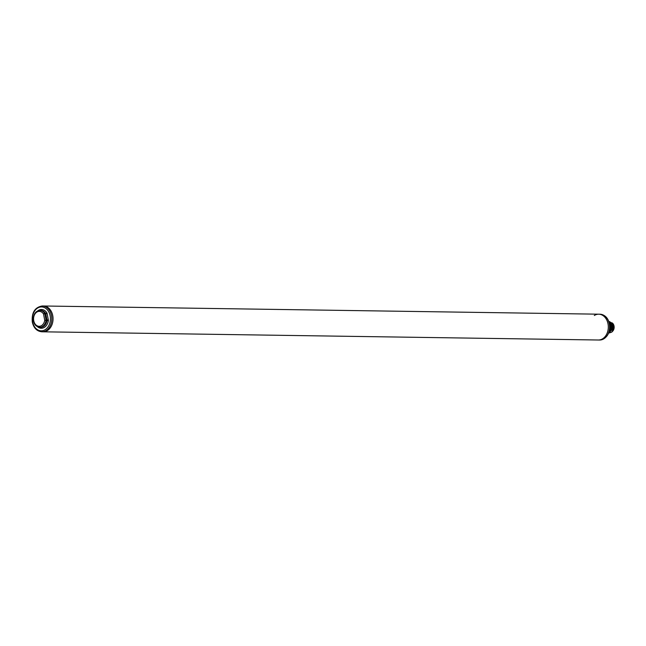 <?xml version="1.0" encoding="UTF-8"?>
<svg xmlns="http://www.w3.org/2000/svg" width="646" height="646" viewBox="0 0 646 646"><rect width="100%" height="100%" fill="white"/><g stroke="black" fill="none" stroke-linecap="round" stroke-linejoin="round"><path stroke-width="0.97" d="M42.208 305.978A12.904 9.771 90.8 0 1 51.502 315.66A12.904 9.771 90.8 0 1 41.828 331.786C36.87 331.285 33.697 328.039 32.3 322.039C31.525 312.648 34.827 307.286 42.208 305.978L43.46 305.994A12.904 9.771 90.8 0 1 52.98 317.348A12.904 9.771 90.8 0 1 45.632 331.398A12.904 9.771 90.8 0 1 43.08 331.81L598.349 340.006A12.904 9.771 -89.2 0 0 608.023 323.88A12.904 9.771 -89.2 0 0 598.737 314.19A12.904 9.771 90.8 0 1 608.257 325.552A12.904 9.771 90.8 0 1 600.909 339.602A12.904 9.771 90.8 0 1 598.349 340.006L599.601 340.022A12.904 9.771 -89.2 0 0 609.275 323.896A12.904 9.771 -89.2 0 0 599.981 314.214L598.737 314.19A12.904 9.771 -89.2 0 0 594.312 315.514M613.635 327.91L612.65 323.573M609.396 323.38L610.236 325.592L610.082 323.347L610.858 325.6L610.704 323.355L611.479 325.608L611.326 323.371L612.045 325.616L611.956 323.38L612.666 325.624L612.513 323.388L609.025 321.538M609.331 321.538L612.513 323.388M612.578 323.388L613.296 325.632L613.207 324.55M613.7 327.086L613.603 328.612L612.82 326.367L612.973 328.604L612.198 326.351L612.351 328.596L611.576 326.343L611.73 328.588L610.946 326.335L611.1 328.58L610.325 326.327L610.478 328.564L609.759 326.319M609.703 326.319L609.751 328.289M612.973 328.604L608.677 332.973M608.855 332.981L613.038 328.604M612.351 328.596L608.693 332.932L612.416 328.596M611.73 328.588L608.766 332.747M608.758 332.771L611.786 328.588M611.1 328.58L608.92 332.327M608.903 332.383L611.164 328.58M610.478 328.564L609.178 331.503M609.146 331.616L610.543 328.572M609.856 328.556L609.606 329.565M609.549 329.888L609.913 328.556M613.668 328.612L613.498 329.347A5.725 4.336 -89.2 0 1 611.77 332.092L613.603 328.612M611.956 323.38L608.847 321.53L611.891 323.38M611.326 323.371L608.879 321.611L611.269 323.371M610.704 323.355L608.96 321.853M608.976 321.894L610.64 323.355M610.082 323.347L609.113 322.33M609.138 322.394L610.018 323.347M609.469 332.932L611.77 332.092M613.587 327.32L613.514 326.375M613.353 325.632L613.078 324.841M612.957 327.312L612.884 326.367M612.731 325.624L612.456 324.833M612.335 327.304L612.263 326.359M612.109 325.616L611.835 324.825M611.479 325.608L611.205 324.817M611.084 327.28L611.011 326.335M610.462 327.272L610.389 326.327M610.858 325.6L610.583 324.809M611.705 327.288L611.641 326.343M610.236 325.592L609.961 324.793M609.832 327.264L609.792 326.529M612.182 322.895A4.95 3.747 90.8 0 1 612.416 331.43M598.737 314.19L43.46 305.994A12.904 9.771 90.8 0 1 52.754 315.676A12.904 9.771 90.8 0 1 43.08 331.81L41.828 331.786M32.615 321.853A11.951 9.052 90.8 0 1 39.212 307.302A11.951 9.052 90.8 0 1 50.178 315.886A11.951 9.052 90.8 0 1 43.581 330.445A11.951 9.052 90.8 0 1 32.615 321.853M37.734 310.887A9.367 7.09 90.8 0 1 46.819 312.769A1.914 1.445 90.8 0 1 47.118 313.536L48.321 319.907A1.914 1.445 90.8 0 1 48.329 320.771A9.367 7.09 90.8 0 1 37.5 326.747M48.321 319.907L46.06 320.125L44.849 313.754L43.524 313.98A0.953 0.412 147.2 0 1 44.703 313.367A0.953 0.727 90.8 0 1 44.849 313.754L45.785 313.77L46.997 320.141A0.953 0.727 90.8 0 1 46.997 320.569L46.06 320.553A8.414 6.371 90.8 0 1 39.713 327.264C35.7 326.674 33.544 323.88 33.229 318.89C33.753 313.585 35.99 310.758 39.955 310.435A8.414 6.371 90.8 0 1 44.703 313.367L45.64 313.383A0.953 0.727 90.8 0 1 45.785 313.77L47.118 313.536M39.955 310.435L40.892 310.451A8.414 6.371 90.8 0 1 45.64 313.383A0.953 0.412 147.2 0 0 46.819 312.769M43.524 313.98L44.727 320.351A7.461 5.644 90.8 0 1 36.846 325.641A7.461 5.644 90.8 0 1 34.714 314.368A7.461 5.644 90.8 0 1 43.524 313.98M46.06 320.125L44.727 320.351L46.06 320.553A0.953 0.727 90.8 0 0 46.06 320.125M39.713 327.264L40.65 327.272A8.414 6.371 90.8 0 0 46.997 320.569L48.329 320.771M599.601 340.022C606.99 338.714 610.292 333.352 609.517 323.961C608.12 317.961 604.939 314.715 599.981 314.214"/></g></svg>
